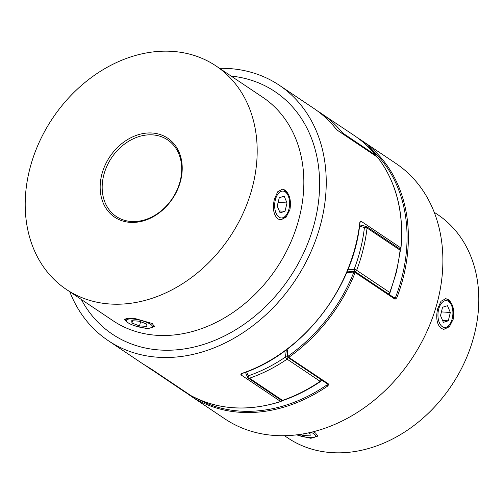 <?xml version="1.0" encoding="UTF-8"?>
<svg xmlns="http://www.w3.org/2000/svg" width="504" height="504" viewBox="0 0 504 504"><rect width="100%" height="100%" fill="white"/><g stroke="black" fill="none" stroke-linecap="round" stroke-linejoin="round"><path stroke-width="0.76" d="M376.267 156.328A1.921 1.921 0 0 0 375.845 155.314A1.921 1.134 141 0 0 375.694 155.175A1.921 1.525 123.8 0 1 376.016 156.158M155.219 371.675A1.921 1.165 119.9 0 0 155.534 372.091A153.695 121.892 123.8 0 1 149.871 368.569A153.695 121.892 123.8 0 1 146.286 366.043L182.921 390.732A153.695 121.892 -56.2 0 0 188.584 394.254A1.921 1.165 119.9 0 0 188.622 394.279L188.622 394.279A1.921 1.165 119.9 0 0 188.798 394.349M246.607 371.858A100.542 79.739 -56.2 0 0 248.333 375.839A1.921 1.058 154.9 0 0 247.565 377.307A1.921 1.921 0 0 0 248.233 378.088A1.921 1.525 -56.2 0 0 248.856 378.296A1.921 1.525 -56.2 0 0 249.48 378.208L282.524 400.371A1.921 0.806 71 0 0 282.977 400.472C295.999 395.98 308.536 389.636 320.582 381.44A1.921 1.921 0 0 0 321.42 379.877M342.966 133.995A1.921 1.525 -56.2 0 0 342.644 133.012A1.921 1.134 141 0 0 341.454 132.98M247.792 377.565A1.921 1.525 -56.2 0 0 248.233 378.088L281.282 400.252A1.921 1.525 123.8 0 0 281.906 400.459A1.921 1.525 123.8 0 0 282.524 400.371A153.695 121.892 -56.2 0 0 320.147 381.326L287.097 359.163A1.921 0.529 55.7 0 1 285.478 357.034A151.78 120.368 -56.2 0 1 248.333 375.839A1.921 0.806 71 0 0 249.48 378.208A153.695 121.892 123.8 0 0 287.097 359.163A1.921 1.525 -56.2 0 0 288.049 357.79A1.921 1.525 -56.2 0 0 288.099 357.531M321.142 379.688A1.921 1.525 123.8 0 1 321.098 379.953A1.921 1.525 123.8 0 1 320.147 381.326A1.921 0.529 55.7 0 0 320.582 381.44M284.798 350.96A100.542 79.739 -56.2 0 1 285.478 357.034A1.921 0.825 -4.5 0 1 287.545 356.939M347.829 269.81A100.542 79.739 -56.2 0 0 354.161 269.281A151.78 120.368 -56.2 0 0 364.424 227.506A1.921 0.643 -173.5 0 1 367.038 227.997A153.695 121.892 123.8 0 1 363.226 249.234A153.695 121.892 123.8 0 1 356.649 270.302L389.699 292.459A153.695 121.892 -56.2 0 0 396.27 271.398A153.695 121.892 -56.2 0 0 400.088 250.154L367.038 227.997A1.921 1.525 -56.2 0 0 366.465 226.561A1.921 1.525 -56.2 0 0 366.106 226.397A1.921 1.128 105.2 0 0 365.898 226.302L365.898 226.302A1.921 1.128 105.2 0 0 364.424 227.506A100.542 79.739 -56.2 0 0 359.503 226.359M355.232 271.675A1.921 1.525 123.8 0 0 356.649 270.302A1.921 0.328 -159.2 0 0 354.161 269.281A1.921 0.964 83 0 0 354.614 271.354M297.751 435.204L310.873 438.297L317.69 436.162L315.605 433.056L313.142 431.733M434.234 212.285L437.711 214.616A134.486 106.653 123.8 0 1 474.585 333.585A134.486 106.653 123.8 0 1 287.904 438.001L284.426 435.67M441.151 328.419L443.766 329.326L449.366 326.731L453.203 319.246C454.658 310.168 453.001 303.597 448.239 299.552L445.763 298.651L440.981 301.291L437.648 308.82C435.714 317.879 436.88 324.412 441.151 328.419M354.652 271.391A0.958 0.762 123.8 0 1 354.967 271.498L394.821 298.223A0.958 0.762 123.8 0 1 395.035 299.219L396.743 297.99A153.695 121.892 123.8 0 0 403.559 276.286A153.695 121.892 123.8 0 0 361.418 140.32L357.72 137.957A153.695 121.892 123.8 0 1 361.418 140.32L395.924 163.46A153.695 121.892 123.8 0 1 438.071 299.426A153.695 121.892 123.8 0 1 224.715 418.761L190.21 395.621A153.695 121.892 123.8 0 1 186.625 393.101L190.21 395.621A153.695 121.892 123.8 0 0 327.991 385.837L328.633 384.061A0.958 0.762 123.8 0 1 327.77 384.13A0.958 0.762 123.8 0 1 327.764 384.13L287.91 357.405A0.958 0.762 -56.2 0 0 288.786 357.336L328.633 384.061M287.135 349.222A103.427 82.02 123.8 0 1 287.96 356.284A0.958 0.416 175.5 0 0 287.488 356.681A0.958 0.416 175.5 0 0 287.62 356.87A0.958 0.762 -56.2 0 0 287.91 357.405A0.958 0.958 0 0 1 287.488 356.681L286.656 349.587M197.461 398.885A152.737 121.13 -56.2 0 0 327.178 384.772L327.991 385.837M354.514 271.398A0.958 0.485 83 0 0 354.312 271.341A0.958 0.485 83 0 0 353.947 271.971A152.737 121.13 -56.2 0 1 287.96 356.284L288.786 357.336A153.695 121.892 123.8 0 0 355.181 272.494L395.035 299.219M346.689 272.544A103.427 82.02 123.8 0 0 353.947 271.971L355.181 272.494A0.958 0.762 123.8 0 0 354.967 271.498A0.958 0.958 0 0 0 354.312 271.341L346.954 271.914M393.983 297.662A101.506 80.495 -56.2 0 0 395.501 297.48L396.743 297.99M134.455 325.697L147.578 328.784L154.394 326.655L152.309 323.549L135.765 318.748L127.871 318.257L124.538 319.322L127.6 322.421M277.855 218.912L280.47 219.82L286.07 217.224L289.907 209.74C291.362 200.655 289.706 194.09 284.943 190.039L282.467 189.145L277.685 191.785L274.352 199.307C272.418 208.373 273.584 214.906 277.855 218.912M29.415 170.415A134.486 106.653 -56.2 0 0 66.289 289.384A134.486 106.653 -56.2 0 0 252.97 184.968A134.486 106.653 -56.2 0 0 216.096 65.999A134.486 106.653 -56.2 0 0 29.415 170.415M101.65 175.115A47.571 37.731 -56.2 0 0 130.221 222.371A47.571 37.731 -56.2 0 0 180.734 180.268A47.571 37.731 -56.2 0 0 152.164 133.012A47.571 37.731 -56.2 0 0 101.65 175.115M180.256 180.684A46.11 36.565 123.8 0 1 116.254 216.481A46.11 36.565 123.8 0 1 103.61 175.694A46.11 36.565 123.8 0 1 167.612 139.892A46.11 36.565 123.8 0 1 180.256 180.684M69.766 291.715A153.695 121.892 -56.2 0 0 108.077 340.54A153.695 121.892 -56.2 0 0 321.426 221.206A153.695 121.892 -56.2 0 0 279.285 85.239A153.695 121.892 -56.2 0 0 219.574 68.33M360.058 222.188A0.958 0.762 -56.2 0 0 360.99 221.187L359.825 222.453A0.958 0.321 -173.8 0 1 359.957 222.642L360.133 222.037L359.724 222.125M360.99 221.187L400.844 247.911A153.695 121.892 -56.2 0 0 377.559 157.235A0.958 0.762 -56.2 0 0 377.414 157.097L337.56 130.372L335.784 128.627A0.958 0.567 -38.7 0 0 335.708 128.558L337.705 130.511A0.958 0.762 -56.2 0 0 337.441 130.309M151.03 368.859A0.958 0.762 -56.2 0 0 151.118 368.915L148.724 367.479A0.958 0.586 -60.4 0 0 148.749 367.492L142.582 363.68A153.695 121.892 -56.2 0 0 148.724 367.479M241.964 373.395A0.958 0.403 -108.7 0 1 241.813 373.571A0.958 0.403 -108.7 0 1 241.586 373.521L240.805 374.756A0.958 0.762 -56.2 0 0 241.561 373.678M399.748 248.907A0.958 0.762 123.8 0 0 400.844 247.911A0.958 0.328 5.6 0 1 400.976 248.107A0.958 0.958 0 0 1 399.785 248.944A0.958 0.567 105.3 0 0 400.107 248.869M337.705 130.511L377.559 157.235A0.958 0.567 -37.8 0 1 377.635 157.311A0.958 0.958 0 0 0 377.414 157.097A0.958 0.762 -56.2 0 0 377.238 157.015M241.384 373.256L241.347 373.81L241.813 373.571C301.972 354.325 353.846 288.036 359.957 222.642M281.516 400.384A0.958 0.958 0 0 1 280.879 401.531A0.958 0.41 -108 0 1 280.659 401.48L240.805 374.756M280.879 401.531C247.943 411.831 217.98 409.878 190.997 395.659L190.997 395.659A0.958 0.586 -61.4 0 1 190.966 395.646A153.695 121.892 -56.2 0 0 280.659 401.48A0.958 0.762 123.8 0 0 281.408 400.327M438.625 309.469A13.451 7.44 93.7 0 0 440.641 325.011A13.451 7.44 93.7 0 0 449.707 324.381A13.451 7.44 93.7 0 0 452.233 318.597A13.451 7.44 93.7 0 0 451.017 304.322A13.451 7.44 93.7 0 0 438.625 309.469M449.707 324.381L448.724 325.76A15.372 8.505 -86.3 0 1 443.287 329.276M445.309 298.645A15.372 8.505 -86.3 0 1 450.217 302.835L451.017 304.322M448.289 320.809L450.337 312.474L447.476 305.701L442.562 307.257L440.515 315.592L443.381 322.365L448.289 320.809L442.562 320.431M441.422 311.894L450.337 312.474M275.329 199.962A13.451 7.44 93.7 0 0 277.345 215.504A13.451 7.44 93.7 0 0 286.411 214.874A13.451 7.44 93.7 0 0 288.937 209.084A13.451 7.44 93.7 0 0 287.721 194.815A13.451 7.44 93.7 0 0 275.329 199.962M286.411 214.874L285.428 216.248A15.372 8.505 -86.3 0 1 279.991 219.763M282.013 189.139A15.372 8.505 -86.3 0 1 286.921 193.322L287.721 194.815M287.041 202.967L284.18 196.188L279.266 197.751L277.219 206.086L280.085 212.858L284.993 211.296L287.041 202.967L278.126 202.381M279.266 210.924L284.993 211.296M296.654 434.82A13.451 3.427 -166.2 0 0 309.431 437.617A13.451 3.427 -166.2 0 0 315.013 437.025A13.451 3.427 -166.2 0 0 310.993 432.262M317.684 435.443A15.372 3.912 13.8 0 1 317.224 435.784L315.013 437.025M300.025 434.366L302.828 435.418L310.199 435.903L310.004 433.534L308.259 432.879M303.213 433.856L302.828 435.418M132.527 318.982A13.451 3.427 -166.2 0 0 126.517 321.325A13.451 3.427 -166.2 0 0 146.135 328.11A13.451 3.427 -166.2 0 0 151.717 327.518A13.451 3.427 -166.2 0 0 147.521 322.673A13.451 3.427 -166.2 0 0 132.527 318.982M126.517 321.325L125.131 319.202A15.372 3.912 13.8 0 1 124.929 318.837M154.388 325.937A15.372 3.912 13.8 0 1 153.928 326.277L151.717 327.518M146.903 326.39L146.708 324.028L139.129 321.18L131.752 320.695L131.953 323.064L139.532 325.912L146.903 326.39M140.559 321.716L139.532 325.912M132.527 320.746L131.953 323.064M388.502 293.989A1.921 1.921 0 0 0 389.976 292.774L396.541 271.75L400.352 250.532A1.921 0.643 -173.5 0 0 400.088 250.154A1.921 1.525 123.8 0 0 399.514 248.724L366.465 226.561A1.921 1.921 0 0 0 365.898 226.302L359.692 224.91M317.381 110.905A153.695 121.892 123.8 0 1 321.079 113.268A153.695 121.892 123.8 0 1 342.644 133.012L375.694 155.175A153.695 121.892 -56.2 0 0 354.129 135.431C362.307 140.918 369.545 147.546 375.845 155.314M189.139 394.418A1.921 1.525 123.8 0 1 188.584 394.254L155.534 372.091A1.921 1.525 -56.2 0 0 156.089 372.254M337.415 130.265A151.78 120.368 -56.2 0 0 334.933 127.581M389.976 292.774A1.921 0.328 -159.2 0 0 389.699 292.459A1.921 1.525 -56.2 0 1 388.275 293.838M395.501 297.48A152.737 121.13 -56.2 0 0 402.28 275.909A152.737 121.13 -56.2 0 0 366.314 145.095M327.178 384.772A101.506 80.495 -56.2 0 0 327.09 383.683M231.134 76.079A146.015 115.794 123.8 0 1 315.038 220.79A146.015 115.794 123.8 0 1 206.136 343.602A146.015 115.794 123.8 0 1 81.32 299.471M66.289 289.384L112.946 320.676A134.486 106.653 -56.2 0 0 299.628 216.254A134.486 106.653 -56.2 0 0 262.754 97.285L216.096 65.999M377.635 157.311C396.314 182.095 404.095 212.367 400.976 248.107A0.958 0.328 5.6 0 1 400.945 248.182M241.586 373.521A153.695 121.892 -56.2 0 0 355.931 244.346A153.695 121.892 -56.2 0 0 359.825 222.453M335.708 128.558A153.695 121.892 -56.2 0 0 313.79 108.379L279.285 85.239M151.118 368.915L190.966 395.646A0.958 0.762 -56.2 0 1 190.922 395.615A0.958 0.958 0 0 0 190.997 395.659M190.877 395.583A0.958 0.762 -56.2 0 0 190.922 395.615L151.068 368.89A0.958 0.762 -56.2 0 0 151.074 368.89L148.749 367.492M317.375 110.905L354.129 135.431M189.271 394.512A1.921 1.921 0 0 1 188.622 394.279L182.921 390.732M245.429 372.292L247.565 377.307M281.282 400.252A1.921 1.921 0 0 0 282.977 400.472M400.352 250.532A1.921 1.921 0 0 0 399.514 248.724M108.077 340.54L142.582 363.68M335.79 128.633C329.427 120.702 322.094 113.954 313.79 108.379"/></g></svg>

